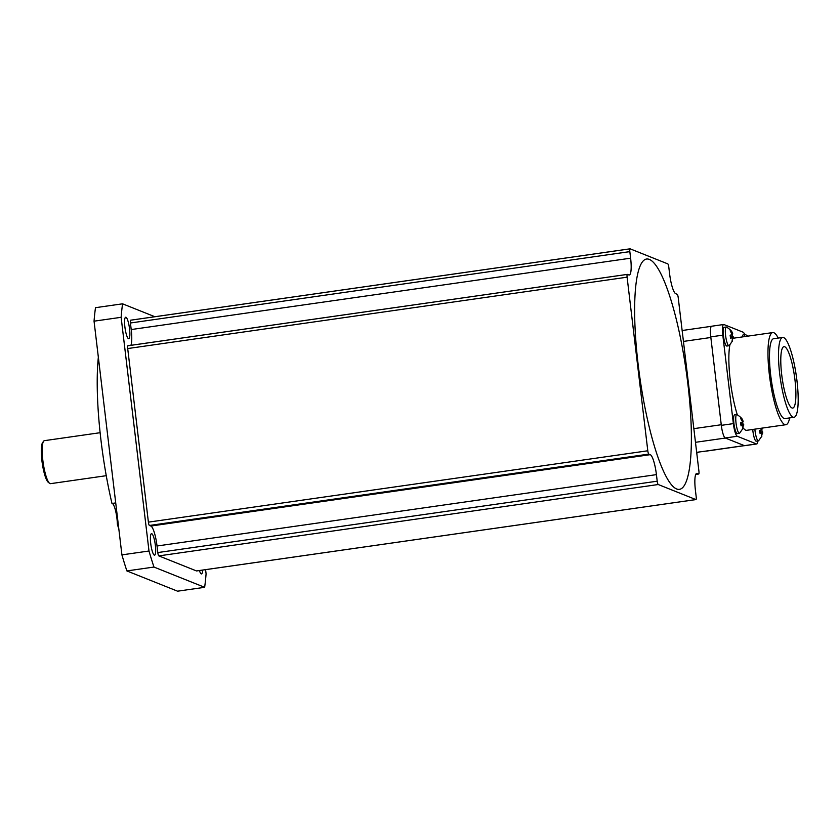 <?xml version="1.0" encoding="UTF-8"?>
<svg xmlns="http://www.w3.org/2000/svg" width="840" height="840" viewBox="0 0 840 840"><rect width="100%" height="100%" fill="white"/><g stroke="black" fill="none" stroke-linecap="round" stroke-linejoin="round"><path stroke-width="1.26" d="M676.694 488.985A116.34 23.394 -98.1 0 1 638.946 370.87A116.34 23.394 -98.1 0 1 646.548 259.024A116.34 23.394 -98.1 0 1 649.32 259.413A116.34 23.394 -98.1 0 1 687.078 377.528A116.34 23.394 -98.1 0 1 679.466 489.363A116.34 23.394 -98.1 0 1 676.694 488.985A116.34 23.394 -98.1 0 1 638.946 370.87A116.34 23.394 -98.1 0 1 646.548 259.024A116.34 23.394 -98.1 0 1 649.32 259.413A116.34 23.394 -98.1 0 1 687.078 377.528A116.34 23.394 -98.1 0 1 679.466 489.363A116.34 23.394 -98.1 0 1 676.694 488.985M648.827 454.104A3.098 0.619 -98.1 0 1 647.798 450.776L627.102 277.19A3.098 0.619 -98.1 0 1 627.323 274.386A3.098 0.619 -98.1 0 1 627.396 274.397L628.824 274.964A18.617 3.738 81.9 0 0 629.265 275.026A18.617 3.738 81.9 0 0 630.62 258.185L629.832 251.622A3.098 0.619 -98.1 0 1 630.063 248.819A3.098 0.619 -98.1 0 1 630.137 248.829L667.779 263.875A3.098 0.619 -98.1 0 1 668.808 267.204L669.596 273.767A18.617 3.738 81.9 0 0 675.77 293.727L677.187 294.294A3.098 0.619 -98.1 0 1 678.216 297.623L698.922 471.209A3.098 0.619 -98.1 0 1 698.691 474.012A3.098 0.619 -98.1 0 1 698.618 474.002L697.2 473.435A18.617 3.738 81.9 0 0 696.749 473.372A18.617 3.738 81.9 0 0 695.404 490.203L696.182 496.776A3.098 0.619 -98.1 0 1 695.961 499.58A3.098 0.619 -98.1 0 1 695.888 499.569L658.235 484.523A3.098 0.619 -98.1 0 1 657.206 481.194L656.428 474.632A18.617 3.738 81.9 0 0 650.255 454.671L648.827 454.104L149.425 525.472L150.853 526.039A18.617 3.738 -98.1 0 1 157.028 546L157.804 552.562A3.098 0.619 81.9 0 0 158.834 555.891L196.487 570.938A3.098 0.619 81.9 0 0 196.56 570.948A3.098 0.619 81.9 0 0 196.623 570.917M627.26 274.407L127.995 345.755A3.098 0.619 81.9 0 0 127.922 345.744A3.098 0.619 81.9 0 0 127.701 348.558L148.397 522.144A3.098 0.619 81.9 0 0 149.425 525.472M629.99 248.85L130.725 320.197A3.098 0.619 81.9 0 0 130.651 320.187A3.098 0.619 81.9 0 0 130.431 322.991L131.208 329.553A18.617 3.738 -98.1 0 1 130.883 345.324M106.26 475.692L50.557 483.661A21.714 4.368 -98.1 0 1 49.602 483.326L48.279 482.286A20.475 4.116 -98.1 0 1 42.515 464.951A20.475 4.116 -98.1 0 1 42 443.961A20.475 4.116 -98.1 0 1 42.609 442.617L43.586 441.242A21.714 4.368 -98.1 0 1 44.404 440.664L100.117 432.705M49.602 483.326A21.714 4.368 -98.1 0 1 43.491 464.94A21.714 4.368 -98.1 0 1 42.945 442.669A21.714 4.368 -98.1 0 1 43.586 441.242M118.241 524.013L117.359 524.139A13.965 2.804 81.9 0 0 112.319 503.496A13.965 2.804 81.9 0 0 111.993 503.454L115.721 502.919M128.51 338.678A10.857 2.184 -98.1 0 1 124.982 327.653A10.857 2.184 -98.1 0 1 125.695 317.216A10.857 2.184 -98.1 0 1 125.948 317.247A10.857 2.184 -98.1 0 1 129.476 328.272A10.857 2.184 -98.1 0 1 128.762 338.709A10.857 2.184 -98.1 0 1 128.51 338.678M202.619 570.077A10.857 2.184 -98.1 0 1 201.516 573.92A10.857 2.184 -98.1 0 1 201.264 573.877A10.857 2.184 -98.1 0 1 199.385 570.538M154.319 555.114A10.857 2.184 -98.1 0 1 150.791 544.1A10.857 2.184 -98.1 0 1 151.505 533.652A10.857 2.184 -98.1 0 1 151.757 533.694A10.857 2.184 -98.1 0 1 155.284 544.719A10.857 2.184 -98.1 0 1 154.571 555.156A10.857 2.184 -98.1 0 1 154.319 555.114M205.59 569.657L206.084 573.825A178.385 35.868 -98.1 0 1 204.645 587.317L177.566 591.182L126.882 570.927A178.385 35.868 -98.1 0 1 121.916 554.873L94.048 321.174A178.385 35.868 -98.1 0 1 95.487 307.681L122.567 303.818L154.865 316.722M204.645 587.317L153.962 567.053A178.385 35.868 -98.1 0 1 148.995 551.009L121.128 317.31L94.048 321.174M121.128 317.31A178.385 35.868 -98.1 0 1 122.567 303.818M148.995 551.009L121.916 554.873M153.962 567.053L126.882 570.927M118.85 529.137A124.1 24.948 -98.1 0 1 117.359 524.139M111.972 503.454A124.1 24.948 -98.1 0 1 98.343 357.2M757.869 440.937A11.792 2.373 -98.1 0 1 756.746 443.971L744.702 445.694A11.792 2.373 -98.1 0 1 744.429 445.651L706.23 451.122A12.411 2.499 -98.1 0 1 705.936 451.08L744.293 445.599L725.372 438.039L695.478 442.312M696.665 452.319L705.936 451.08M693.84 428.652L721.255 424.736L710.85 337.491L683.445 341.418M778.228 338.058A46.536 9.356 81.9 0 0 773.84 332.735A46.536 9.356 81.9 0 0 772.726 332.577A46.536 9.356 81.9 0 0 769.692 377.318A46.536 9.356 81.9 0 0 784.791 424.568A46.536 9.356 81.9 0 0 785.894 424.715A46.536 9.356 81.9 0 0 789.642 417.911M743.148 427.875A46.536 9.356 81.9 0 0 745.678 430.154A46.536 9.356 81.9 0 0 746.792 430.3L785.894 424.715M782.639 337.439L773.609 338.719A40.331 8.106 81.9 0 0 770.973 377.496A40.331 8.106 81.9 0 0 784.056 418.446A40.331 8.106 81.9 0 0 785.022 418.572L794.042 417.281A40.331 8.106 81.9 0 0 796.688 378.514A40.331 8.106 81.9 0 0 783.594 337.565A40.331 8.106 81.9 0 0 782.639 337.439A40.331 8.106 81.9 0 0 779.993 376.205A40.331 8.106 81.9 0 0 793.086 417.155A40.331 8.106 81.9 0 0 794.042 417.281M784.686 346.752A31.028 6.237 81.9 0 0 783.951 346.647A31.028 6.237 81.9 0 0 781.925 376.467A31.028 6.237 81.9 0 0 791.994 407.967A31.028 6.237 81.9 0 0 792.729 408.072A31.028 6.237 81.9 0 0 794.755 378.242A31.028 6.237 81.9 0 0 784.686 346.752M772.726 332.577L733.625 338.173A46.536 9.356 81.9 0 0 733.173 338.289M729.876 344.988A46.536 9.356 81.9 0 0 737.3 414.74M756.746 443.971A11.792 2.373 -98.1 0 1 756.462 443.93L744.429 445.651L725.235 437.987A11.792 2.373 -98.1 0 1 721.329 425.344L710.776 336.882A11.792 2.373 -98.1 0 1 711.638 326.225L723.671 324.502A11.792 2.373 -98.1 0 1 723.954 324.544L743.138 332.209A11.792 2.373 -98.1 0 1 744.744 334.667M756.462 443.93L737.268 436.265A11.792 2.373 -98.1 0 1 733.362 423.623L722.81 335.16A11.792 2.373 -98.1 0 1 723.671 324.502M699.027 451.983A12.411 12.075 111.8 0 1 696.749 453.012M761.827 428.159L761.975 431.498L762.678 432.002L761.408 436.538L762.143 432.558L760.074 433.461L759.549 430.437L761.607 429.544L761.072 428.264M761.975 431.498L762.678 432.002L760 432.38M754.866 429.145A9.46 1.901 81.9 0 0 755.391 433.209A9.46 1.901 81.9 0 0 758.384 440.864A9.46 1.901 81.9 0 0 758.615 440.759L761.933 436.055M752.735 429.45A9.46 1.901 81.9 0 0 753.26 433.514A9.46 1.901 81.9 0 0 756.252 441.168L758.384 440.864M761.439 429.082L762.153 428.978L761.439 428.484M760.053 432.863L762.143 432.558M760 432.358L760.368 430.132M747.978 336.116L745.521 334.625A9.46 1.901 81.9 0 0 745.269 334.593L743.138 334.897A9.46 1.901 81.9 0 0 742.276 336.935M745.269 334.593A9.46 1.901 81.9 0 0 744.408 336.63M741.09 425.87L740.554 422.846L742.623 421.953L740.575 418.373L741.122 417.816L743.169 421.397L742.455 420.893L742.98 423.917L743.694 424.41L742.424 428.946L743.148 424.977L741.09 425.87M741.657 424.106L743.694 424.41L741.017 424.798L741.384 422.541M743.148 421.292C742.508 420.641 743.704 418.95 736.974 414.582A9.46 1.901 81.9 0 0 736.722 414.54A9.46 1.901 81.9 0 0 736.407 425.618A9.46 1.901 81.9 0 0 739.4 433.282A9.46 1.901 81.9 0 0 739.63 433.167L742.949 428.463M736.722 414.54L734.591 414.844A9.46 1.901 81.9 0 0 734.275 425.922A9.46 1.901 81.9 0 0 737.268 433.587L739.4 433.282M742.455 421.491L743.169 421.397L742.455 420.893M741.058 425.271L743.148 424.977M730.643 338.32L730.118 335.307L732.186 334.404L730.139 330.834L730.674 330.267L732.722 333.848L732.018 333.344L732.543 336.368L733.257 336.872L731.986 341.407L732.711 337.428L730.643 338.32M730.569 337.229L732.543 336.368L733.257 336.872L730.579 337.25M732.711 333.743C732.071 333.092 733.257 331.411 726.526 327.044A9.46 1.901 81.9 0 0 726.285 327.002A9.46 1.901 81.9 0 0 725.97 338.069A9.46 1.901 81.9 0 0 728.962 345.733A9.46 1.901 81.9 0 0 729.183 345.629L732.512 340.925M726.285 327.002L724.154 327.306A9.46 1.901 81.9 0 0 723.839 338.373A9.46 1.901 81.9 0 0 726.831 346.038L728.962 345.733M732.008 333.953L732.722 333.848L732.018 333.344M730.622 337.722L732.711 337.428M731.22 336.556L730.947 334.992M148.397 522.144L647.798 450.776M627.102 277.19L127.701 348.558M630.62 258.185L131.208 329.553M629.832 251.622L130.431 322.991M695.751 474.411L698.618 474.002M697.2 473.435L696.35 473.56M196.487 570.938L695.888 499.569M658.235 484.523L158.834 555.891M157.804 552.562L657.206 481.194M656.428 474.632L157.028 546M650.255 454.671L150.853 526.039M710.776 336.882L722.81 335.16M721.329 425.344L733.362 423.623M725.235 437.987L737.268 436.265M627.323 274.386L127.922 345.744M630.063 248.819L130.651 320.187M698.691 474.012L695.74 474.432M695.961 499.58L196.56 570.948M682.143 330.508L711.396 326.319M762.605 433.314L762.678 431.981M762.143 428.883L761.859 428.148M743.621 425.723L743.694 424.389M733.183 338.184L733.257 336.851"/></g></svg>
